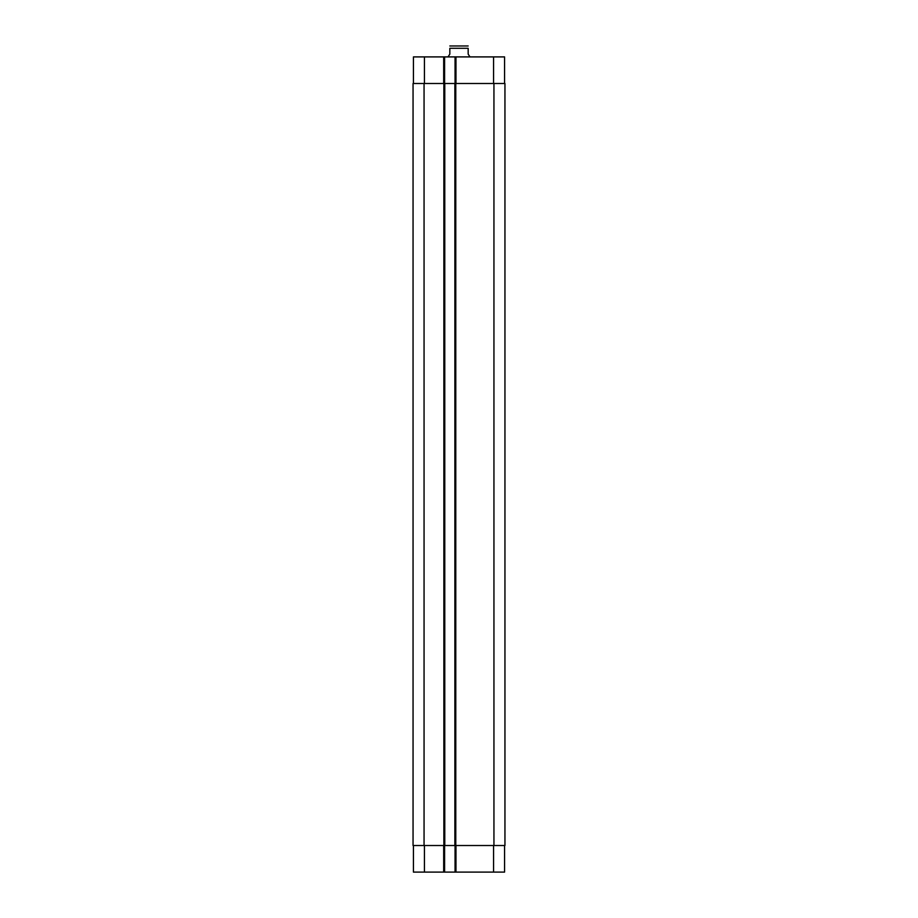 <?xml version="1.0" encoding="UTF-8"?>
<svg xmlns="http://www.w3.org/2000/svg" width="918" height="918" viewBox="0 0 918 918"><rect width="100%" height="100%" fill="white"/><g stroke="black" fill="none" stroke-linecap="round" stroke-linejoin="round"><path stroke-width="1.38" d="M470.005 56.905L468.169 54.151L468.169 48.287C468.169 44.867 468.169 44.867 468.169 48.287L449.831 48.287L449.831 54.151L447.995 56.905M449.831 48.287C449.831 44.867 449.831 44.867 449.831 48.287M449.831 45.969L468.169 45.969M504.579 845.512L504.579 872.1L413.421 872.1L413.421 845.512M504.579 83.492L504.579 56.905L413.421 56.905L413.421 83.492M455.053 845.512L455.053 872.1M444.599 845.512L444.599 872.1M444.782 845.512L504.946 845.512L504.946 83.492L413.054 83.492L413.054 845.512L444.782 845.512L444.782 83.492M455.053 83.492L455.053 56.905M444.599 83.492L444.599 56.905M454.869 845.512L454.869 83.492M413.054 845.512L413.054 83.492L413.054 845.512M455.971 845.512L455.971 872.1M443.681 845.512L443.681 872.1M424.426 845.512L424.426 872.1M493.574 845.512L493.574 872.1M455.971 83.492L455.971 56.905M443.681 83.492L443.681 56.905M424.426 83.492L424.426 56.905M493.574 83.492L493.574 56.905M493.941 845.512L493.941 83.492M455.787 845.512L455.787 83.492M443.864 845.512L443.864 83.492M424.059 845.512L424.059 83.492"/></g></svg>

